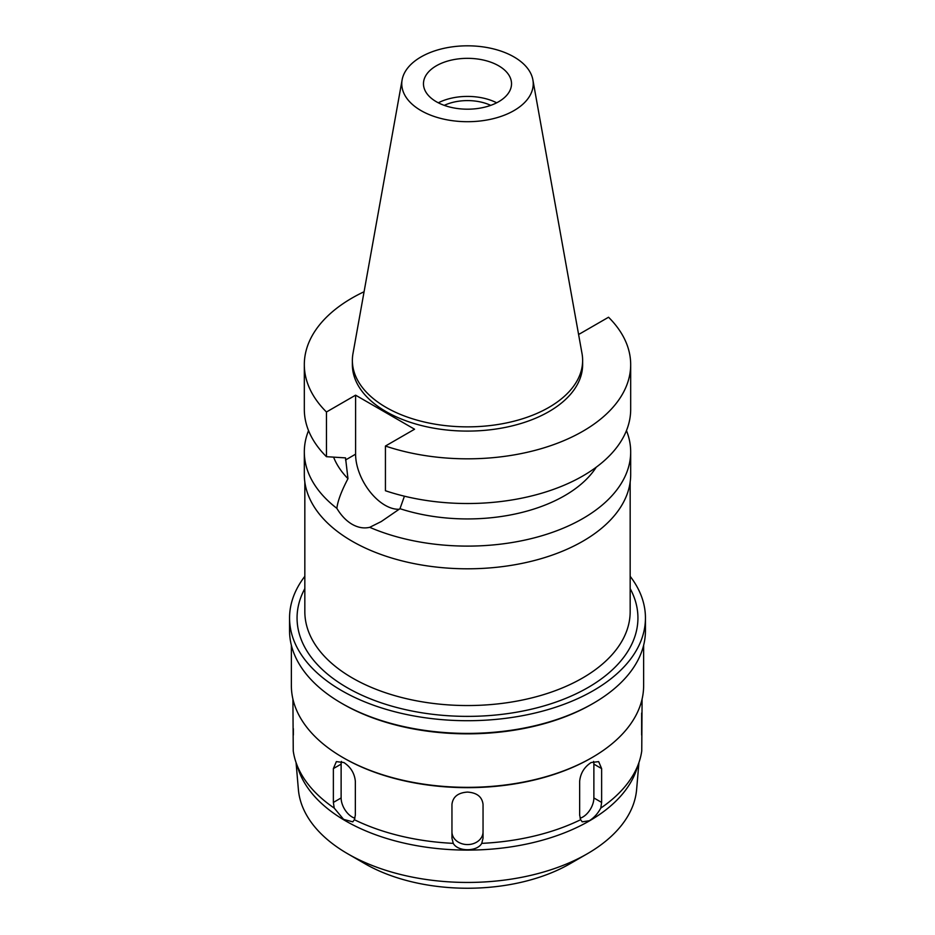 <?xml version="1.0" encoding="UTF-8"?>
<svg xmlns="http://www.w3.org/2000/svg" width="935" height="935" viewBox="0 0 935 935"><rect width="100%" height="100%" fill="white"/><g stroke="black" fill="none" stroke-linecap="round" stroke-linejoin="round"><path stroke-width="1.4" d="M421.031 56.93A65.731 37.949 180 0 1 489.484 48.001A65.731 37.949 180 0 1 532.88 79.849A65.731 37.949 180 0 1 513.969 110.599A65.731 37.949 180 0 1 439.251 118.02A65.731 37.949 180 0 1 402.12 79.849A65.731 37.949 180 0 1 421.031 56.93M436.365 65.789A44.027 25.42 0 0 0 423.473 83.764A44.027 25.42 0 0 0 450.647 107.256A44.027 25.42 0 0 0 498.635 101.74A44.027 25.42 0 0 0 511.527 83.764A44.027 25.42 0 0 0 484.353 60.272A44.027 25.42 0 0 0 436.365 65.789M532.88 79.849L582.014 353.535A115.134 66.467 180 0 1 582.634 360.384A115.134 66.467 180 0 1 548.915 407.391A115.134 66.467 180 0 1 423.438 421.802A115.134 66.467 180 0 1 352.366 360.384A115.134 66.467 180 0 1 352.986 353.535L402.12 79.849M352.366 360.384L352.366 364.615A115.134 66.467 0 0 0 423.438 426.033A115.134 66.467 0 0 0 548.915 411.622A115.134 66.467 0 0 0 582.634 364.615L582.634 360.384M578.414 333.491L579.408 334.052L608.545 317.234A163.181 94.213 180 0 1 630.681 364.615A163.181 94.213 180 0 1 582.891 431.234A163.181 94.213 180 0 1 385.43 446.042L414.567 429.223L355.592 395.178L326.455 411.996A163.181 94.213 180 0 1 304.319 364.615A163.181 94.213 180 0 1 352.109 297.996A163.181 94.213 180 0 1 364.077 291.743M333.596 457.157A137.281 79.253 0 0 0 347.972 478.673C341.462 491.027 337.757 500.915 336.857 508.348A163.181 94.213 180 0 1 304.319 451.897A163.181 94.213 180 0 1 308.538 430.603M304.319 364.615L304.319 409.308A163.181 94.213 0 0 0 326.455 456.689L345.529 457.881L347.972 478.673M326.455 411.996L326.455 456.689M399.28 509.248A41.701 24.076 60 0 1 385.08 505.251A41.701 24.076 60 0 1 355.592 454.176L355.592 395.178M630.681 364.615L630.681 409.308A163.181 94.213 0 0 1 582.891 475.927A163.181 94.213 0 0 1 385.43 490.735L385.43 446.042M336.857 508.348C341.146 515.512 346.231 520.83 352.109 524.29C358.058 527.667 363.925 528.672 369.722 527.317L381.27 521.543L399.981 508.687L404.423 496.193M399.981 508.687A137.281 79.253 0 0 0 564.565 495.725A137.281 79.253 0 0 0 596.25 467.196M304.319 451.897L304.319 474.594A163.181 94.213 0 0 0 405.054 561.631A163.181 94.213 0 0 0 582.891 541.201A163.181 94.213 0 0 0 630.681 474.594L630.681 451.897A163.181 94.213 180 0 1 582.891 518.516A163.181 94.213 180 0 1 369.722 527.317M626.462 430.603A163.181 94.213 180 0 1 630.681 451.897M304.833 482.086L304.833 611.63A162.667 93.909 0 0 0 405.252 698.398A162.667 93.909 0 0 0 582.517 678.039A162.667 93.909 0 0 0 630.167 611.63L630.167 482.086M304.833 588.606A170.427 98.397 0 0 0 379.248 702.162A170.427 98.397 0 0 0 588.01 687.552A170.427 98.397 0 0 0 630.167 588.606M630.167 576.322A177.942 102.733 180 0 1 645.442 617.977A177.942 102.733 180 0 1 593.328 690.626A177.942 102.733 180 0 1 399.409 712.891A177.942 102.733 180 0 1 289.558 617.977A177.942 102.733 180 0 1 304.833 576.322M289.558 617.977L289.558 630.669A177.942 102.733 0 0 0 341.672 703.307A177.942 102.733 0 0 0 593.328 703.307L593.328 703.307A177.942 102.733 0 0 0 645.442 630.669L645.442 617.977M592.042 704.055L592.042 704.055A176.131 101.693 180 0 1 592.042 704.055L593.328 703.307L592.042 704.055A176.131 101.693 180 0 1 342.958 704.055L341.672 703.307M291.369 645.29L291.369 685.647A176.131 101.693 0 0 0 342.958 757.56A176.131 101.693 0 0 0 592.042 757.56L592.042 757.56A176.131 101.693 0 0 0 643.631 685.647L643.631 645.29M591.13 758.086L592.042 757.56L591.13 758.086A174.833 100.945 180 0 1 343.87 758.086L342.958 757.56M641.644 735.05L641.644 713.054M601.626 768.593L598.657 761.616L591.13 762.528C584.293 767.027 580.471 773.28 579.653 781.274L579.653 815.11L580.647 819.703L582.201 821.853L589.366 820.72C594.017 817.798 597.827 813.579 600.784 808.074L601.626 802.429L601.626 768.593L593.877 764.117L593.877 797.952A15.544 8.976 -60 0 1 582.891 816.98A15.544 8.976 -60 0 1 580.051 818.195M600.784 808.074A174.833 100.945 0 0 0 639.166 761.873A174.833 100.945 0 0 0 641.749 750.98L642.088 699.088M639.166 761.873L636.618 769.493A172.239 99.449 180 0 1 589.295 820.965A172.239 99.449 0 0 1 417.033 845.731A172.239 99.449 0 0 1 298.382 769.493L295.834 761.873A174.833 100.945 0 0 0 334.216 808.074L343.577 819.352L352.799 821.853L354.353 819.703A174.833 100.945 0 0 0 453.253 843.358C457.893 851.914 477.236 851.808 481.747 843.358A174.833 100.945 0 0 0 580.647 819.703M292.912 699.088L293.251 750.98A174.833 100.945 0 0 0 295.834 761.873M293.356 728.704L293.356 735.05M354.353 819.703L355.347 815.11L355.347 781.274C354.54 773.292 350.718 767.051 343.87 762.528L336.355 761.616L333.374 768.593L333.374 802.429L334.216 808.074M481.747 843.358L483.044 838.216L483.044 804.38C482.121 796.819 476.943 792.716 467.5 792.085C458.068 792.705 452.879 796.807 451.956 804.38L451.956 838.216L453.253 843.358M593.585 761.406A15.544 8.976 -60 0 1 593.877 764.117M451.956 838.216L451.956 804.38M483.044 804.38L483.044 831.893A15.544 12.693 0 0 1 467.5 844.574A15.544 12.693 0 0 1 451.956 831.893M483.044 831.893L483.044 838.216M354.949 818.195A15.544 8.976 60 0 1 352.109 816.98A15.544 8.976 60 0 1 341.123 797.952L341.123 764.117A15.544 8.976 60 0 1 341.415 761.406M296.068 762.586L298.382 789.514A169.328 97.766 0 0 0 347.762 853.807A169.328 97.766 0 0 0 587.238 853.807L570.069 863.718L587.238 853.807A169.328 97.766 180 0 0 636.618 789.514L638.932 762.586M347.762 853.807L364.93 863.718A145.054 83.741 0 0 0 570.069 863.718M490.723 105.363A36.781 21.236 0 0 0 444.277 105.363M438.316 102.803A44.027 25.42 180 0 1 496.684 102.803M345.529 459.997L355.592 454.176M593.877 797.952L601.626 802.429M333.374 802.429L341.123 797.952M341.123 764.117L333.374 768.593"/></g></svg>
